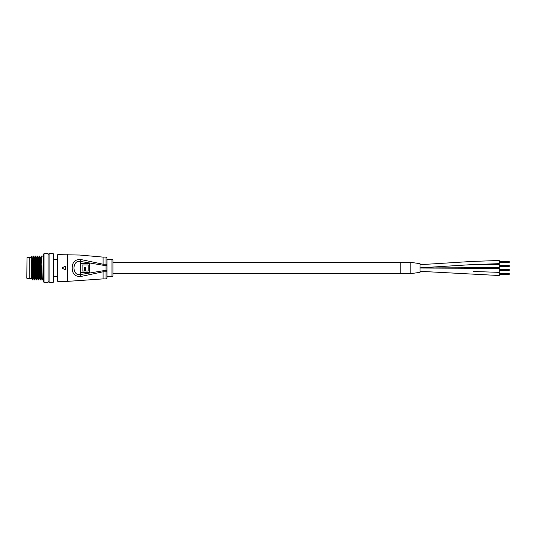 <?xml version="1.0" encoding="UTF-8"?>
<svg xmlns="http://www.w3.org/2000/svg" width="536" height="536" viewBox="0 0 536 536"><rect width="100%" height="100%" fill="white"/><g stroke="black" fill="none" stroke-linecap="round" stroke-linejoin="round"><path stroke-width="0.8" d="M420.05 268.034L499.297 268.395L499.297 271.564M499.297 264.436L473.724 264.509L499.297 264.436L499.297 267.605L420.05 267.966M473.677 271.484L499.297 272.362L499.297 275.531L420.05 271.317L499.297 275.531M410.147 262.265L410.147 273.742L400.238 273.742L400.238 262.258L410.147 262.265M410.147 262.251L420.05 263.685L420.05 272.315L410.147 273.749M420.05 264.684L471.633 261.468L499.297 260.469L499.297 263.638L471.633 264.637L420.05 267.846M400.238 262.452L112.975 262.452M400.238 273.548L112.975 273.548M499.297 273.179L509.2 273.179L509.2 274.432L499.297 274.432M509.2 273.461L499.297 273.461M509.2 274.432L499.297 274.707M509.2 273.621L499.297 273.621M509.2 273.936L499.297 273.936M509.2 273.95L499.297 273.95M509.2 274.265L499.297 274.265M499.297 269.213L509.2 269.213L509.2 269.983L499.297 269.976L509.2 269.983L509.2 270.466L499.297 270.466M509.2 269.501L499.297 269.501M509.2 270.466L499.297 270.747M509.2 269.662L499.297 269.662M509.2 270.305L499.297 270.305M499.297 265.253L509.2 265.253L509.2 266.024L499.297 266.017L509.2 266.024L509.2 266.506L499.297 266.506M509.2 265.534L499.297 265.534M509.2 266.506L499.297 266.787M509.2 265.695L499.297 265.695M509.2 266.338L499.297 266.338M499.297 261.293L509.2 261.293L509.2 262.54L499.297 262.54M509.2 261.575L499.297 261.575M509.2 262.54L499.297 262.821M509.2 261.736L499.297 261.736M509.2 262.05L499.297 262.05M509.2 262.064L499.297 262.064M509.2 262.379L499.297 262.379M111.991 259.283A0.992 0.992 0 0 1 112.975 260.275L112.975 275.725A0.992 0.992 0 0 1 111.991 276.717L111.991 259.283L107.033 259.283L107.033 277.903A0.992 0.992 0 0 1 106.048 278.894L106.048 271.792L103.073 271.792L80.521 276.556C75.027 276.576 72.26 273.728 72.206 268C72.26 262.278 75.033 259.424 80.521 259.444L103.073 264.208L103.073 257.106L79.663 255.042L57.901 254.627L57.901 281.373A0.395 0.395 0 0 1 57.506 280.978L57.506 255.022A0.395 0.395 0 0 1 57.901 254.627M107.033 271.444A0.992 0.342 180 0 1 106.048 271.792L106.048 265.24L103.073 265.24L80.293 261.407C71.904 259.933 71.911 276.074 80.293 274.593L103.073 270.76L107.033 270.76L107.033 276.717L111.991 276.717M107.033 259.283L107.033 265.24L106.048 265.24L106.048 257.106L103.073 257.106M107.033 258.097A0.992 0.992 0 0 0 106.048 257.106M107.033 277.903L107.033 276.717M62.297 268.174L65.137 269.809M65.137 266.191L62.297 267.826M67.415 254.627L67.415 281.373L57.901 281.373M106.048 278.894L103.073 278.894L103.073 270.76M80.688 272.456L80.688 263.545L89.599 263.545L89.599 272.456L80.688 272.456M80.521 276.556L80.521 259.444M82.095 264.952L82.095 271.049L84.306 271.049L84.306 267.303L85.713 267.303L85.713 271.049L88.192 271.049L88.192 264.952L82.095 264.952M65.432 266.365L65.231 269.662L65.432 266.365M26.8 278.204L27.001 257.602L26.8 278.204M31.162 278.398L29.178 278.398L29.178 257.602L27.001 257.602M31.162 257.602L29.178 257.602L29.178 278.398L27.001 278.398M41.667 259.082L39.932 259.082M39.684 259.082L39.028 259.082M38.532 259.082L37.949 259.082M36.548 259.082L35.966 259.082M34.572 259.082L33.989 259.082M32.589 259.082L32.059 259.082M32.294 276.918L31.711 276.918M43.637 281.97L43.637 254.03L44.032 253.635L44.032 282.365L43.637 281.97M53.151 253.635L53.546 254.03L53.546 281.97L53.151 282.365L53.151 253.635L49.084 253.635L49.084 282.365L53.151 282.365M31.162 278.894L31.162 276.79L31.162 278.894M31.162 276.79L31.162 257.106L31.912 256.349L32.77 279.886L33.4 278.8M49.084 254.232L48.099 254.232M49.084 281.769L48.099 281.769M44.032 282.365L48.099 282.365L48.099 253.635L44.032 253.635M43.637 256.114L41.433 256.114C41.768 255.377 42.096 280.623 42.424 279.886L40.448 279.886C40.113 280.623 39.785 255.377 39.456 256.114L40.334 257.2L40.569 260.355L41.312 278.814L40.696 279.886C40.361 280.623 40.032 255.377 39.704 256.114M40.656 258.587L41.795 278.8L42.424 279.886L41.808 278.814L41.312 278.814M43.637 279.886L42.424 279.886M39.249 258.587L39.443 256.128L38.82 257.2L39.577 275.645L39.811 278.8L40.448 279.886M37.721 256.114L37.473 256.114C37.801 255.377 38.136 280.623 38.465 279.886L38.713 279.886C38.384 280.623 38.049 255.377 37.721 256.114L38.358 257.2L39.081 275.645L39.329 278.814L39.825 278.814M37.473 256.114L36.837 257.2L37.594 275.645L37.828 278.8L38.465 279.886M35.738 256.114L35.49 256.114C35.825 255.377 36.153 280.623 36.482 279.886L36.729 279.886C36.401 280.623 36.073 255.377 35.738 256.114L36.374 257.2L37.105 275.645L37.352 278.814L37.842 278.814M35.49 256.114L34.86 257.2L35.617 275.645L35.852 278.8L36.482 279.886M33.761 256.114L33.513 256.114C33.842 255.377 34.17 280.623 34.498 279.886L34.746 279.886C34.418 280.623 34.09 255.377 33.761 256.114L34.391 257.2L35.121 275.645L35.369 278.814L35.865 278.814M33.513 256.114L32.877 257.2L33.634 275.645L33.868 278.8L34.498 279.886M41.225 258.587L41.433 256.114M38.713 279.886L39.342 278.8M39.497 258.587L39.577 257.019M36.729 279.886L37.366 278.8M34.746 279.886L35.383 278.8M32.77 279.886L31.162 259.21M32.314 277.413L31.738 277.413M41.641 258.587L39.912 258.587M39.664 258.587L39.001 258.587M38.505 258.587L37.929 258.587M36.522 258.587L35.946 258.587M34.538 258.587L33.969 258.587M32.562 258.587L32.046 258.587M32.147 263.451L32.147 272.549M31.162 260.355L31.651 275.645L31.885 278.8L32.522 279.886M31.885 278.8L32.066 277.413M31.162 275.645L31.403 278.814L31.899 278.814M32.234 258.587L33.386 278.814L33.882 278.814M34.217 258.587L34.391 257.2M36.193 258.587L36.374 257.2M38.177 258.587L38.358 257.2M40.16 258.587L40.334 257.2M57.506 259.384L53.546 259.384M57.506 276.616L53.546 276.616M107.033 264.556A0.992 0.342 180 0 0 106.048 264.208L103.073 264.208L103.073 265.24M420.05 267.853L471.633 264.637L499.297 263.638M67.415 281.373L103.073 278.894M32.89 257.186L32.395 257.186M34.873 257.186L34.378 257.186M36.857 257.186L36.361 257.186M38.833 257.186L38.337 257.186M40.816 257.186L40.321 257.186M41.419 256.128L40.803 257.2M32.415 257.2L31.919 256.355"/></g></svg>
